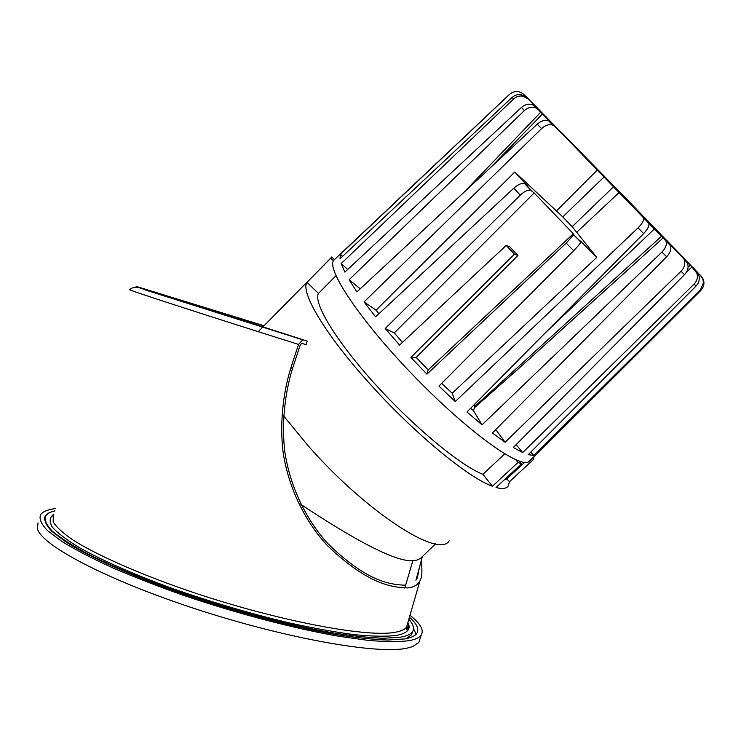 <?xml version="1.0" encoding="UTF-8"?>
<svg xmlns="http://www.w3.org/2000/svg" width="741" height="741" viewBox="0 0 741 741"><rect width="100%" height="100%" fill="white"/><g stroke="black" fill="none" stroke-linecap="round" stroke-linejoin="round"><path stroke-width="1.11" d="M421.147 561.057C422.49 570.709 422.092 577.313 419.943 580.879C417.785 585.057 413.635 587.409 407.485 587.937C392.193 587.243 368.666 585.084 327.365 545.571C305.236 521.664 288.675 488.31 283.145 452.677C279.737 425.649 282.58 394.434 290.852 367.86L298.521 344.417L302.93 339.786L307.219 341.082L306.116 344.602L301.652 343.315L300.216 345.019L292.593 368.305C284.451 394.388 281.571 425.315 284.85 451.964C290.213 487.235 306.32 519.941 327.642 543.385C367.332 582.093 389.886 584.417 404.901 585.205M417.322 578.1L419.36 567.634M54.917 510.882C50.203 512.003 47.1 513.717 45.609 516.005C44.247 519.941 46.451 524.952 52.222 531.047C60.132 537.697 71.636 545.154 86.743 553.397C112.4 566.439 144.375 579.712 182.675 593.217C233.702 610.603 288.258 624.978 331.347 632.61C351.836 635.861 369.268 637.751 383.634 638.26L400.335 637.223C406.698 636.111 410.764 634.268 412.505 631.693L411.505 634.833L405.966 638.705M408.828 619.272C413.385 624.274 414.617 628.414 412.505 631.693M44.645 519.154L44.284 519.812M412.542 631.628L411.505 634.833M307.219 341.082L161.927 294.409L263.935 325.855M419.99 638.89L418.887 642.345L412.663 646.624L406.614 648.264C377.623 654.46 288.027 638.974 197.977 609.686C107.843 580.462 41.589 545.506 37.467 528.842L38.004 522.914M300.865 504.389C349.28 536.558 394.592 562.28 412.876 560.668L416.84 560.122L420.406 558.455L435.541 543.885M409.977 615.308C420.443 623.533 424.185 630.1 421.231 635.018C419.452 637.63 415.386 639.52 409.023 640.678C398.88 641.956 385.19 641.845 367.962 640.363L337.859 636.121C293.186 628.275 236.379 613.344 183.203 595.236C157.148 586.011 133.232 576.693 111.456 567.291C91.412 558.056 74.822 549.396 61.688 541.319L47.341 530.482C41.357 524.156 39.069 518.941 40.486 514.856C42.626 511.651 47.702 509.539 55.714 508.53M54.936 510.827C49.98 511.957 46.72 513.717 45.173 516.107C43.784 520.089 46.016 525.174 51.87 531.353L65.856 541.921C90.207 557.389 133.01 576.591 184.222 594.458C236.009 612.112 291.352 626.682 334.978 634.379C355.717 637.658 373.344 639.548 387.849 640.039L404.669 638.946C411.005 637.825 415.043 635.963 416.794 633.379C419.369 629.257 416.914 623.857 409.43 617.188M416.072 634.268L413.534 628.572M536.345 454.52L528.352 461.995C517.477 467.543 464.931 429.058 412.598 374.659C360.172 320.325 325.994 268.909 333.765 260.267L334.923 259.174M509.567 94.283L438.116 161.77M701.134 276.152L623.7 196.032L525.915 96.423L643.169 217.419L622.903 196.069L686.046 261.073L630.767 204.034L701.134 276.152C703.922 279.255 704.626 282.821 703.237 286.832L700.884 290.398L537.04 453.853M700.68 275.726L702.755 278.894L703.505 282.645L700.412 290.027L533.807 455.428L528.231 454.678L696.077 286.026C698.948 282.932 699.893 279.468 698.93 275.615L696.716 271.817L668.891 243.372M686.611 271.891L691.992 267.01L696.864 273.207C698.087 277.208 697.161 280.848 694.095 284.109L522.701 452.556L513.3 447.499L684.499 274.67C687.907 270.91 688.88 267.056 687.416 263.092L682.776 257.757M684.063 259.609C685.61 263.592 684.601 267.464 681.053 271.243L505.112 442.229L492.385 433.013L666.631 256.794C670.327 252.746 671.596 249.013 670.429 245.595L667.076 242.159M470.6 408.3L473.48 410.699L474.37 407.819L523.896 363.868L663.223 237.852L665.937 240.992C667.104 244.382 665.77 248.068 661.926 252.07L482.058 424.843L466.923 412.024L643.651 233.572C647.56 229.414 649.301 226.07 648.884 223.541L643.169 217.419M643.549 218.076C643.929 220.559 642.095 223.828 638.047 227.876L455.261 401.539L438.95 386.089L573.673 250.699L566.189 243.104L426.936 374.149L410.875 357.421L416.192 357.449L428.168 369.926L426.936 374.149M416.192 357.449L517.931 255.46L509.78 246.864L506.196 245.428L514.449 254.135L410.875 357.421M506.196 245.428L399.584 345.065L385.19 328.522L394.277 332.922L402.465 342.37M394.277 332.922L534.159 192.956L530.871 190.307C528.064 189.585 524.535 191.206 520.265 195.152L385.19 328.522M520.265 195.152L513.8 188.186L375.585 316.852L364.063 301.92L376.076 310.183L378.836 313.823M554.249 126.183L552.906 125.22C549.377 123.867 545.589 125.007 541.569 128.619L364.063 301.92M550.1 121.904L548.673 120.885C545.117 119.57 541.319 120.653 537.271 124.127L356.912 291.898L349.104 279.755L360.237 288.805M538.161 109.538L561.854 133.676L535.271 106.537L538.161 109.538L535.882 107.954C531.918 106.435 528.092 107.315 524.396 110.585L349.104 279.755M535.271 106.537L532.742 104.833C528.824 103.462 525.054 104.333 521.442 107.445L344.871 272.104L341.184 263.564L347.686 269.483M527.87 98.822L523.266 96.228C519.673 95.515 516.458 96.432 513.606 98.998L341.184 263.564M523.266 96.228L520.738 94.478L518.126 94.487L514.893 95.469L512.124 97.367L340.017 258.748L340.471 254.209L342.601 256.33M523.822 94.478L550.804 122.089L523.822 94.478C519.284 90.624 514.587 90.532 509.743 94.2L340.471 254.209M474.37 407.819L474.888 403.975M542.505 113.975L490.385 167.725M540.763 112.187L463.875 192.382M546.145 116.819L545.422 116.198M581.611 152.952L580.907 152.618M516.107 444.665L522.701 452.556M530.769 452.121L533.807 455.428M473.48 410.699L482.058 424.843M495.757 429.595L505.112 442.229M441.692 383.338L452.167 393.23L455.261 401.539M603.415 175.654L609.324 181.814M609.482 181.656L602.331 174.163M602.618 174.45L603.563 175.515M563.966 134.964L561.826 132.935M564.225 135.242L576.211 147.774M576.266 147.718L566.661 137.696M558.918 130.11L533.622 104.138L558.853 130.175M533.622 104.138L532.686 103.323M697.383 272.299L673.912 248.226M673.967 248.179L697.457 272.234M701.227 276.254L700.301 275.152M694.91 269.576L694.104 268.613M667.974 241.714L667.428 240.992M628.544 201.478L628.525 200.987M686.046 261.073L687.416 263.092M648.495 222.856L648.884 223.541M452.167 393.23L596.783 257.396L572.172 226.663L613.696 186.639M573.673 250.699C577.813 246.475 580.194 243.604 580.814 242.103L580.472 241.001L596.783 257.396M376.076 310.183L514.773 172.005L527.944 186.306L524.591 183.611C521.747 182.87 518.154 184.398 513.8 188.186M428.168 369.926L573.321 233.739L573.627 234.786L566.189 243.104M534.159 192.956L573.321 233.739M604.165 176.858L562.78 216.9L514.773 172.005M562.78 216.9L572.172 226.663M520.738 94.478L526.397 97.256M525.915 96.423L524.869 95.496M514.449 254.135L517.931 255.46M680.608 254.774L662.658 236.444M662.704 236.398L680.673 254.709M683.526 257.766L682.832 256.905M647.921 220.929L643.401 216.557M649.301 222.541L648.959 221.976M643.484 216.465L647.791 220.799M668.956 243.317L691.992 267.01M688.093 267.242L690.269 265.25M667.372 242.048L647.439 222.059M647.736 221.791L663.223 237.852M474.583 406.596L661.593 236.166M333.422 260.823L330.773 258.238L331.088 257.729L331.783 256.97L334.441 259.628M533.705 457.151L533.863 459.077L532.816 458.031M519.154 461.078L521.488 463.857L517.978 462.486L515.736 459.726M449.139 540.847C439.043 558.918 366.137 512.133 307.774 445.341L283.497 415.766M533.863 459.077L509.521 481.669L508.057 486.226C506.057 488.764 502.046 489.19 496.044 487.495L521.488 463.857M492.413 486.272L482.9 474.305C460.837 465.894 413.95 427.112 374.974 383.977C335.914 340.832 313.072 302.856 318.445 293.436L307.024 282.33C300.022 291.935 325.66 335.164 370.259 384.246C414.321 433.3 468.377 477.806 492.413 486.272L517.978 462.486M307.024 282.33L330.773 258.238M509.521 481.669L506.77 478.927L504.019 480.085M524.6 462.375L506.77 478.927M335.969 275.745L318.445 293.436M504.732 453.89L482.9 474.305M407.541 623.737L406.577 627.062C404.882 629.572 400.872 631.341 394.555 632.379C365.322 637.779 271.845 619.68 184.944 589.614C136.529 572.71 96.034 554.592 72.942 540.004C62.818 533.029 56.233 526.981 53.176 521.868L53.296 515.68M292.593 368.305L290.852 367.86M302.458 339.73L145.634 290.055C138.363 286.656 133.047 286.517 129.684 289.62C122.191 288.045 199.283 313.174 298.521 344.417M53.778 514.254C49.582 517.311 49.054 521.553 52.194 526.99C57.594 533.075 66.894 540.106 80.093 548.081C102.564 560.576 134.334 574.562 171.773 588.261C211.018 602.035 250.041 613.548 288.851 622.801C313.286 628.183 335.164 632.138 354.485 634.685C371.917 636.371 385.755 636.649 396 635.5C407.43 633.425 411.385 629.118 407.865 622.597M406.957 625.756L408.096 630.045M264.018 325.762L136.122 286.359L302.93 339.786M404.79 588.048L412.876 560.668M700.412 290.027L700.884 290.398M694.095 284.109L696.077 286.026M681.053 271.243L684.499 274.67M661.926 252.07L666.631 256.794M638.047 227.876L643.651 233.572M537.271 124.127L541.569 128.619M521.442 107.445L524.396 110.585M512.124 97.367L513.606 98.998M509.613 94.237L333.765 260.267M577.007 231.979L619.272 192.391M580.824 241.881L573.636 234.573M531.482 190.678L525.239 184M597.385 169.939L556.621 210.777M694.817 269.919L696.716 271.817M665.149 239.843L669.614 244.391M419.943 580.879L406.577 627.062L408.189 627.831C408.198 626.256 409.606 628.961 407.8 622.829M53.621 514.717L52.565 515.708L52.972 516.255M406.67 629.813L406.744 626.478M422.37 556.574L415.933 580.249M421.231 635.018L418.887 642.345M44.265 519.033L45.173 516.107M703.237 286.832L703.431 283.923M580.814 242.103L573.627 234.786M530.871 190.298L524.591 183.611M548.673 120.885L552.906 125.22M696.864 273.197L698.93 275.615M545.728 332.459L654.516 228.858M665.937 240.992L670.429 245.595M532.742 104.833L535.891 107.945M331.088 257.729L262.833 326.976M262.712 327.087L258.192 331.672"/></g></svg>
